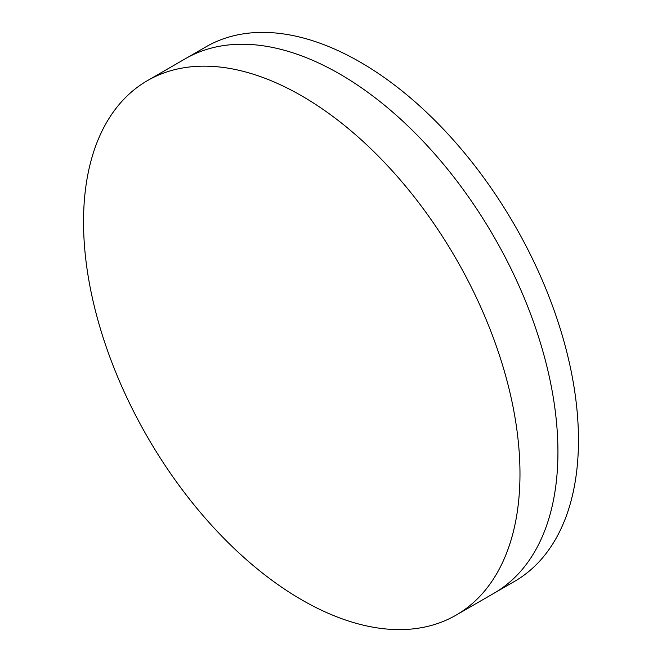 <?xml version="1.0" encoding="UTF-8"?>
<svg xmlns="http://www.w3.org/2000/svg" width="662" height="662" viewBox="0 0 662 662"><rect width="100%" height="100%" fill="white"/><g stroke="black" fill="none" stroke-linecap="round" stroke-linejoin="round"><path stroke-width="0.99" d="M147.452 80.615L185.41 58.703A308.616 178.177 60 0 1 339.714 73.987A308.616 178.177 60 0 1 541.326 345.945A308.616 178.177 60 0 1 494.017 593.235L514.548 581.385A308.616 178.177 60 0 0 561.856 334.087A308.616 178.177 60 0 0 360.244 62.137A308.616 178.177 60 0 0 205.94 46.845L185.41 58.703A308.616 178.177 60 0 1 339.714 73.987A308.616 178.177 60 0 1 541.326 345.945A308.616 178.177 60 0 1 494.017 593.235L456.06 615.155A308.616 178.177 60 0 1 301.756 599.863A308.616 178.177 60 0 1 100.144 327.913A308.616 178.177 60 0 1 147.452 80.615A308.616 178.177 60 0 1 301.756 95.899A308.616 178.177 60 0 1 503.368 367.857A308.616 178.177 60 0 1 456.06 615.155"/></g></svg>
